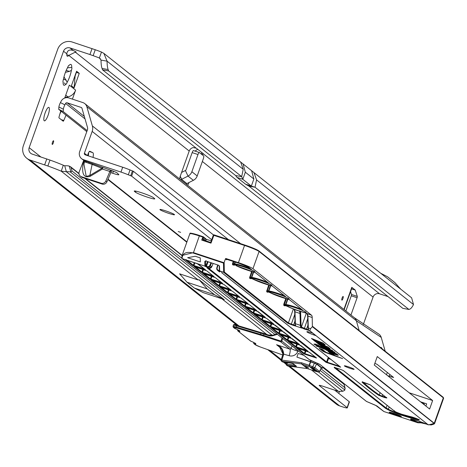 <?xml version="1.0" encoding="UTF-8"?>
<svg xmlns="http://www.w3.org/2000/svg" width="467" height="467" viewBox="0 0 467 467"><rect width="100%" height="100%" fill="white"/><g stroke="black" fill="none" stroke-linecap="round" stroke-linejoin="round"><path stroke-width="0.7" d="M67.481 67.797L71.737 67.458A10.98 2.732 108.3 0 0 71.101 64.539A10.98 2.732 108.3 0 0 70.097 64.545A10.98 2.732 108.3 0 0 69.122 65.38L68.737 65.473M341.867 300.123A1.938 0.485 108.3 0 0 342.918 298.623A1.938 0.485 108.3 0 0 343.163 296.487A1.938 0.485 108.3 0 0 342.988 296.487A1.938 0.485 108.3 0 0 342.06 298.15A1.938 0.485 108.3 0 0 341.809 300.042A1.938 0.485 108.3 0 0 341.867 300.123M52.246 144.402A1.938 0.485 108.3 0 0 53.296 142.902A1.938 0.485 108.3 0 0 53.542 140.765A1.938 0.485 108.3 0 0 53.366 140.765A1.938 0.485 108.3 0 0 52.438 142.435A1.938 0.485 108.3 0 0 52.187 144.321A1.938 0.485 108.3 0 0 52.246 144.402M44.231 120.778A7.104 1.769 108.3 0 0 44.371 120.854A7.104 1.769 108.3 0 0 48.177 114.97A7.104 1.769 108.3 0 0 48.977 107.445A7.104 1.769 108.3 0 0 48.831 107.363A7.104 1.769 108.3 0 0 45.025 113.248A7.104 1.769 108.3 0 0 44.231 120.778M71.609 67.406L71.737 67.458A2.58 0.642 108.3 0 0 71.737 67.458A2.58 0.642 108.3 0 1 71.398 70.383L69.349 71.393L65.923 72.216M69.122 65.38A2.58 0.642 108.3 0 0 69.11 65.368A2.58 0.642 108.3 0 0 69.058 65.339A2.58 0.642 108.3 0 0 67.692 67.435A10.98 2.732 108.3 0 0 63.465 79.302A2.58 0.642 108.3 0 0 63.127 82.227A10.98 2.732 108.3 0 0 63.436 84.69A10.98 2.732 108.3 0 0 65.736 84.299A2.58 0.642 108.3 0 0 65.806 84.34A2.58 0.642 108.3 0 0 67.172 82.245A10.98 2.732 108.3 0 0 71.398 70.383M179.643 178.954A3.876 0.963 108.3 0 1 180.35 175.925L189.211 151.045A5.166 4.985 128.5 0 1 193.309 147.59L196.228 148.191L75.298 52.141A7.746 0.683 -160.4 0 0 76.103 52.117A7.746 0.683 -160.4 0 0 75.928 51.878A7.746 0.683 -160.4 0 0 73.237 50.512L69.997 47.938A5.166 4.985 -51.5 0 0 63.524 51.212L29.17 147.683L40.857 156.965M261.257 332.656A4.005 0.35 19.6 0 1 264.17 333.572M408.911 309.446L409.763 309.131A25.831 6.048 100.1 0 0 413.505 304.548L256.558 179.888L255.029 187.226L408.911 309.446L402.852 308.366L248.969 186.146L255.029 187.226L251.351 186.082L242.811 179.299L236.991 177.378L235.631 175.545L102.565 69.857L102.063 68.468A25.831 6.048 100.1 0 1 101.03 60.091L99.366 57.978L101.485 52.041L103.878 53.384L107.083 61.171A25.831 6.048 100.1 0 0 108.122 69.548L108.618 70.937L102.565 69.857M254.036 172.644L411.625 297.818L413.505 304.548M351.587 288.839L355.212 290.036A1.29 0.321 -71.7 0 1 355.259 290.124L357.308 296.399A1.29 0.321 -71.7 0 1 357.097 297.736L351.277 295.815L345.872 310.987M351.277 295.815A1.29 0.321 108.3 0 0 351.493 294.473L357.308 296.399M350.577 291.677L351.493 294.473M61.084 111.21L59.869 114.071M72.408 99.127L75.613 90.131A10.204 9.842 128.5 0 1 67.902 96.885L66.606 97.148L66.425 97.667M274.999 334.541L70.196 171.874A25.831 5.551 164.9 0 0 66.332 171.716L61.218 171.179A25.831 2.277 -160.4 0 0 47.862 166.001L30.081 160.041A11.494 11.085 128.5 0 1 26.771 158.255A11.494 11.085 128.5 0 1 23.35 145.757L57.704 49.286A11.494 11.085 -51.5 0 1 72.111 41.995L95.256 49.736A25.831 2.277 19.6 0 1 101.485 52.041M357.097 297.736L350.945 315.015M355.212 290.036L351.785 287.322A10.204 0.899 19.6 0 1 352.013 287.637L344.179 309.639M76.588 71.229L71.41 85.776L74.078 87.895L79.256 73.348L76.588 71.229M66.045 115.151L63.769 120.486A1.29 0.321 -71.7 0 1 63.203 121.227L59.011 117.9A1.29 0.321 -71.7 0 1 59.081 116.768L60.774 110.959M64.715 98.047L69.314 85.128L75.613 90.131M187.606 185.276A3.876 0.963 108.3 0 0 188.89 182.708L188.942 182.556M73.237 50.512C69.443 49.286 67.295 50.383 66.793 53.816A7.746 1.926 108.3 0 0 67.388 56.262A7.746 1.926 108.3 0 0 68.783 55.392L66.781 54.732M338.779 393.401L339.416 391.609M363.344 324.419L373.075 297.076A5.166 4.985 128.5 0 1 379.554 293.801L388.059 296.615M288.396 366.052L336.328 404.118A11.494 11.085 -51.5 0 0 339.637 405.905L341.587 406.553A7.746 0.683 -160.4 0 0 347.285 407.878L349.398 401.941A7.746 0.683 -160.4 0 0 349.223 401.696L334.67 390.138M70.196 171.874L70.856 171.92L72.052 171.05L71.101 167.519L70.499 166.731L68.591 165.908A25.831 5.551 164.9 0 0 64.72 165.75L63.331 165.242A25.831 2.277 -160.4 0 0 49.975 160.064L32.194 154.098A5.166 4.985 128.5 0 1 29.17 147.683M197.208 175.948A7.618 7.349 -51.5 0 1 193.356 180.326L187.016 183.531A3.876 0.922 154.8 0 0 186.917 183.584L181.575 179.346A3.876 0.922 154.8 0 0 181.681 179.293L188.02 176.082A7.618 7.349 128.5 0 0 191.873 171.71L197.985 154.536A2.58 0.642 -71.7 0 1 199.333 152.511A2.58 0.642 -71.7 0 1 199.38 152.54L203.653 155.925A2.58 0.642 -71.7 0 1 203.32 158.774L197.208 175.948L191.873 171.71M326.124 369.759L326.906 370.016M324.816 368.72L325.598 368.977M272.296 335.312L66.332 171.716L64.72 165.75M320.922 368.714L344.897 387.756L344.891 390.05L320.14 370.395M347.285 407.878A7.746 0.683 -160.4 0 0 347.109 407.633L319.305 385.549A5.166 0.455 19.6 0 1 319.189 385.386A5.166 0.455 19.6 0 1 322.983 386.273L337.238 390.984A7.746 0.683 -160.4 0 0 338.452 391.375L342.766 391.282A7.746 1.664 164.9 0 0 344.891 390.05M322.82 367.138L343.946 384.224L322.732 367.377M199.088 279.733L224.242 299.709L214.581 294.753L207.237 288.921L199.088 279.733L198.218 279.996L61.218 171.179L63.331 165.242M44.657 164.863L46.77 158.92M224.242 299.709L221.86 298.769L266.75 334.43M221.86 298.769L203.227 292.611L194.395 288.081L187.045 282.243L179.591 273.837L198.218 279.996M237.259 325.435A11.494 11.085 128.5 0 1 237.055 325.271L26.771 158.255M186.572 184.576L186.917 183.584M180.192 176.403L181.575 179.346L180.606 179.836M181.587 172.451L185.399 170.525L188.02 176.082L193.356 180.326M199.269 152.499L193.566 150.613A2.58 0.642 -71.7 0 0 193.513 150.584A2.58 0.642 -71.7 0 0 192.165 152.61L186.053 169.784A1.29 1.243 128.5 0 1 185.399 170.525M187.045 282.243L207.237 288.921M194.395 288.081L214.581 294.753M379.554 293.801L203.688 154.122A3.876 0.339 -160.4 0 0 203.711 154.098L201.849 154.367A5.166 4.985 -51.5 0 0 201.721 154.39M201.586 152.359L201.849 154.367M196.228 148.191A3.876 0.339 -160.4 0 1 196.689 148.465L203.624 153.976A3.876 0.339 -160.4 0 1 203.711 154.098L203.711 154.069M197.739 149.3A11.494 11.085 -51.5 0 0 195.113 151.115M189.211 151.045L68.783 55.392L75.298 52.141L75.491 51.592M101.03 60.091L107.083 61.171L243.219 169.293L240.663 162.026L103.878 53.384M235.631 175.545L241.684 176.625L108.618 70.937M92.052 48.591L89.938 54.528L93.137 55.672A25.831 2.277 19.6 0 1 99.366 57.978L100.428 58.819M69.997 47.938L89.938 54.528M63.997 76.857L67.172 82.245M65.736 84.299L64.271 82.945M380.751 273.294L387.587 276.797L394.93 282.628L400.698 289.137M66.606 97.148L64.907 97.504M76.226 72.262L79.256 73.348M76.407 72.408L75.111 76.045L74.078 87.895M253.873 179.001L245.333 172.218L243.068 163.935L251.608 170.718L253.873 179.001L251.351 186.082L245.531 184.161L236.991 177.378M243.219 169.293L241.684 176.625L242.811 179.299L245.333 172.218M245.531 184.161L248.969 186.146M316.585 370.956L313.217 369.712L316.62 371.002M315.838 370.745L316.141 370.734M314.203 369.304L311.378 368.253L314.25 369.175M312.324 368.971L315.546 370.127L312.289 368.983M287.841 365.965L307.385 368.603L301.513 363.939L281.91 361.295L281.864 360.115L301.559 362.771L301.513 363.939L312.306 367.628L314.478 363.116L310.765 361.762L309.475 365.398L314.811 367.622A1.033 0.998 128.5 0 1 313.555 368.177L318.325 371.966A1.033 0.998 -51.5 0 0 319.58 371.411L321.214 367.879M313.62 368.86L310.432 367.5L313.637 368.807M312.633 368.866L313.515 369.286L312.633 368.866M315.062 370.191L312.843 369.415L315.085 370.127M306.696 367.167L304.192 365.9L307.414 367.033L306.603 366.887L308.705 368.054L306.696 367.167M282.646 355.2A7.746 7.472 -51.5 0 0 282.926 353.951L279.336 346.356L276.569 344.728C280.807 346.216 283.189 349.269 283.714 353.893A8.78 8.47 128.5 0 1 283.381 355.358L281.864 360.115L281.093 359.969A1.033 1.033 0 0 0 281.438 361.096A1.033 0.998 128.5 0 1 281.116 360.004L282.605 355.212L283.381 355.358M237.954 329.813A0.648 0.607 123.5 0 1 237.814 329.743L236.874 329.346L237.814 329.743A0.648 0.607 123.5 0 1 237.767 329.708M238.217 330L239.956 331.401L238.077 331.062L250.89 341.231L253.966 342.527L255.788 343.957L254.089 343.776L255.426 344.839A5.814 0.514 -160.4 0 0 260.551 347.069L282.681 354.973L260.545 347.074L255.239 344.739A0.648 0.625 -51.5 0 0 255.426 344.839M301.559 362.771L309.136 365.276L310.427 361.645L296.895 357.092L298.191 353.455L303.819 355.317M314.478 363.116L316.556 364.038L321.261 367.774M310.427 361.645L310.765 361.762M235.456 324.005L234.802 324.991M236.798 325.295L234.627 324.507L234.224 325.143M255.21 343.543A0.648 0.333 106.5 0 0 255.356 344.027M255.665 343.899A0.648 0.636 -42.3 0 0 255.706 343.946L255.706 343.946A0.648 0.636 -42.3 0 0 255.969 344.121M253.779 342.428A0.648 0.607 -56.5 0 0 253.826 342.463L253.826 342.463A0.648 0.607 -56.5 0 0 253.966 342.527L254.229 342.72M239.197 330.829A0.648 0.333 106.5 0 0 239.343 331.307M239.653 331.185A0.648 0.636 -42.3 0 0 239.694 331.231L239.694 331.231A0.648 0.636 -42.3 0 0 239.956 331.401M296.055 349.153L295.944 349.491L294.689 347.868M287.357 362.602L286.925 365.282L287.777 365.959A1.033 0.998 -51.5 0 1 287.304 365.754L286.452 365.077A1.033 0.998 -51.5 0 0 286.925 365.282L296.463 366.286L293.159 363.659L290.702 363.046L292.762 363.513L295.99 366.087A1.033 0.998 -51.5 0 0 296.463 366.286M294.84 365.171L294.864 366.35M282.827 361.983L290.702 363.046M314.992 371.113A1.033 0.584 -73.9 0 1 314.933 371.102A1.033 0.584 -73.9 0 1 314.875 371.078L307.426 368.621M317.805 371.925A1.033 0.584 -73.9 0 1 317.735 371.913A1.033 0.584 -73.9 0 1 317.683 371.89L318.325 371.966M319.539 371.487L314.811 367.622L316.556 364.038M312.82 369.093L314.682 369.934M314.863 369.817L313.194 369.216M314.694 369.876L315.062 369.969L314.694 369.876M282.926 353.951L289.114 355.679A5.943 1.477 108.3 0 0 289.867 349.129L280.504 341.686L263.4 336.03A12.27 1.08 -160.4 0 0 260.568 335.137L236.337 327.84A5.814 0.514 -160.4 0 0 233.535 327.455L236.88 329.352L234.691 328.418A0.648 0.625 128.5 0 1 234.551 328.26M287.304 365.754A1.033 1.033 0 0 0 287.812 365.97L307.409 368.615L314.904 371.096A1.033 1.033 0 0 0 314.933 371.102L317.735 371.913L319.638 371.481L321.319 367.856M296.895 357.092L317.478 364.301L322.364 368.177L321.232 368.043M178.231 231.539L180.636 232.356L178.231 231.539M84.188 160.625L92.758 163.765A1.29 0.426 -68.6 0 0 92.122 164.419L84.486 161.804L84.235 160.771M84.486 161.804L83.943 164.238L86.22 176.392L89.822 175.487L92.122 164.419L101.934 168.254L102.407 169.025L90.294 176.257L89.822 175.487L101.934 168.254A1.29 0.426 -68.6 0 1 102.571 167.6A1.29 0.321 -71.7 0 1 102.407 169.025L109.873 171.494L110.183 170.794L113.113 171.091L92.758 163.765M147.175 197.074A10.332 0.911 19.6 0 1 135.535 192.235L134.467 191.388A10.332 0.911 19.6 0 1 134.239 191.067A10.332 0.911 19.6 0 1 143.048 193.245A10.332 0.911 19.6 0 1 153.474 197.669L154.536 198.522A10.332 0.911 19.6 0 1 154.77 198.843A10.332 0.911 19.6 0 1 147.175 197.074M174.343 214.47A7.746 0.683 19.6 0 1 174.518 214.715A7.746 0.683 19.6 0 1 167.91 213.08A7.746 0.683 19.6 0 1 160.093 209.759A7.746 0.683 19.6 0 1 159.918 209.514A7.746 0.683 19.6 0 1 166.526 211.148A7.746 0.683 19.6 0 1 174.343 214.47M93.009 157.414A7.746 1.926 108.3 0 0 92.904 152.727A7.746 1.926 108.3 0 0 92.805 152.662L89.845 151.273A3.228 0.806 108.3 0 0 89.822 151.267A3.228 0.806 108.3 0 0 88.076 153.987L87.527 155.604M211.685 239.723L131.612 176.129L128.314 174.798A10.332 0.911 -160.4 0 0 120.971 172.084L83.441 159.667A6.456 6.229 128.5 0 1 79.664 151.647L87.422 129.849A3.876 3.736 -51.5 0 0 87.504 127.485L81.97 108.262A1.29 1.243 -51.5 0 0 81.182 107.445L67.143 102.804A1.29 1.243 -51.5 0 0 65.596 103.458L64.89 104.83A5.166 1.337 116.5 0 0 63.366 109.225L63.168 111.549L87.16 130.602M110.825 172.615L112.728 173.257A7.746 0.683 19.6 0 0 118.863 174.728A7.746 0.683 19.6 0 0 118.776 174.559L116.785 172.632L113.113 171.091M213.477 234.93L133.34 171.278L130.042 169.953A10.332 0.911 -160.4 0 0 122.698 167.233L85.169 154.822A1.29 1.243 128.5 0 1 84.416 153.217L92.174 131.42A9.042 8.721 -51.5 0 0 92.361 125.909L86.827 106.686A6.456 6.229 -51.5 0 0 82.91 102.6L68.871 97.953A6.456 6.229 -51.5 0 0 61.136 101.228L60.424 102.6A5.166 1.337 116.5 0 0 58.906 106.996L58.702 109.319L86.792 131.624M111.543 170.624L110.942 172.346L109.873 171.494L105.846 180.98A3.876 3.736 -51.5 0 1 101.076 183.216L81.445 176.724A3.876 3.736 -51.5 0 1 79.262 171.693L83.826 160.099M110.942 172.346L106.914 181.826A3.876 3.736 128.5 0 1 102.145 184.068L82.513 177.571A3.876 3.736 128.5 0 1 81.398 176.97L80.33 176.123M88.257 155.844A7.746 1.926 108.3 0 0 88.607 152.686M84.772 103.604L354.295 317.677L378.346 333.771A6.456 6.229 128.5 0 1 381.235 337.413L385.217 351.237M63.168 111.549L58.702 109.319M131.612 176.129L133.34 171.278M86.185 162.452A1.29 0.957 104 0 0 85.636 161.413L83.441 159.667M84.276 160.817A1.29 0.333 -40.9 0 1 83.552 161.722A7.746 7.472 128.5 0 1 83.511 161.675M90.294 176.257C83.739 178.417 81.404 173.893 83.301 162.691L84.235 162.831M380.728 347.67L381.259 347.425L382.397 348.995M411.193 418.881L410.96 419.127L418.333 421.012L428.21 424.789L309.79 330.735L308.383 330.268A0.514 0.461 -80.5 0 1 308.127 329.609L306.515 329.159L307.934 325.184M396.582 415.455A6.456 0.566 -160.4 0 0 401.334 416.558A6.456 0.566 -160.4 0 0 393.914 413.336A6.456 0.566 -160.4 0 0 389.169 412.227A6.456 0.566 -160.4 0 0 396.582 415.455M399.046 415.671A6.456 0.566 -160.4 0 0 400.762 416.085M294.566 307.479A10.076 0.887 19.6 0 1 306.124 312.423A10.076 0.887 19.6 0 1 298.728 310.783A10.076 0.887 19.6 0 1 287.223 305.692A10.076 0.887 19.6 0 1 294.566 307.479M277.486 293.912A10.076 0.887 19.6 0 1 289.05 298.857A10.076 0.887 19.6 0 1 281.648 297.222A10.076 0.887 19.6 0 1 270.142 292.126A10.076 0.887 19.6 0 1 277.486 293.912M260.405 280.346A10.076 0.887 19.6 0 1 271.969 285.296A10.076 0.887 19.6 0 1 264.573 283.656A10.076 0.887 19.6 0 1 253.061 278.56A10.076 0.887 19.6 0 1 260.405 280.346M243.33 266.785A10.076 0.887 19.6 0 1 254.889 271.73A10.076 0.887 19.6 0 1 247.492 270.089A10.076 0.887 19.6 0 1 235.981 264.999A10.076 0.887 19.6 0 1 243.33 266.785M350.308 368.416A5.166 0.455 -160.4 0 0 354.109 369.304A5.166 0.455 -160.4 0 0 348.172 366.723A5.166 0.455 -160.4 0 0 344.372 365.836A5.166 0.455 -160.4 0 0 350.308 368.416M182.077 258.053A0.514 0.409 -1.1 0 1 181.803 257.521L182.112 255.437L193.402 252.612L223.985 262.723L224.148 262.466L224.329 272.033A0.514 0.409 178.9 0 1 223.652 272.255L223.477 263.049L193.309 253.073C186.444 251.357 182.702 253.015 182.077 258.053L182.089 258.595L181.809 257.854M225.415 258.905A0.514 0.496 128.5 0 1 226.063 258.572L227.184 259.465L227.359 259.203L226.536 259.792L225.415 258.905L224.148 262.466M305.044 312.715A0.514 0.414 -77.3 0 1 304.992 312.709L299.907 311.267A11.109 0.981 -160.4 0 0 304.933 312.692L311.53 315.225L252.956 268.706A12.913 1.138 -160.4 0 0 238.415 262.658L226.063 258.572M205.795 238.824L206.344 239.425L205.69 240.791M205.929 238.894L206.344 239.425L211.317 240.75M421.934 402.916A4.518 0.397 19.6 0 1 424.38 404.177A4.518 0.397 19.6 0 1 423.411 404.089M208.632 268.268L326.614 361.972L328.079 357.85L328.663 358.096L328.488 358.58L330.782 359.333M387.079 405.315L386.127 407.977L385.497 408.316L334.144 367.529L340.496 369.379L343.408 370.588L394.522 411.188L396.308 412.186A3.876 0.339 -160.4 0 0 401.416 414.147A37.068 3.263 -160.4 0 0 410.896 416.704A5.038 0.444 19.6 0 1 413.511 417.469A5.038 0.444 19.6 0 1 418.601 419.477A5.038 0.444 19.6 0 1 418.21 419.886A0.514 0.409 -76.9 0 1 418.006 419.238A4.518 0.397 -160.4 0 0 418.181 419.273M205.568 265.828L205.859 266.062A0.514 0.496 128.5 0 1 205.211 266.388L204.89 266.137L204.797 261.403A0.514 0.409 -1.1 0 0 205.474 261.181L205.568 265.828L204.89 266.137L182.089 258.595L309.347 359.666A7.233 0.636 -160.4 0 0 312.347 361.149L316.836 363.017A8.266 0.73 19.6 0 1 320.269 364.709L366.583 401.497L376.916 405.957L383.962 411.555L417.854 422.763A10.589 0.934 19.6 0 1 410.534 419.203A10.589 0.934 19.6 0 1 418.321 421.006A10.589 0.934 19.6 0 1 428.146 424.801L430.282 424.55L431.245 424.952L429.004 424.678M316.083 344.903L313.853 344.109L318.074 346.485L321.419 347.682L320.164 346.683L328.955 349.824A3.818 0.339 -160.4 0 0 332.702 350.799A3.818 0.339 -160.4 0 0 332.615 350.676L328.47 348.849L329.089 349.549L319.428 346.1L318.202 345.125L314.857 343.928L316.083 344.903L316.252 344.43M323.73 346.1L318.313 343.91L320.14 345.364A5.388 0.473 -160.4 0 0 325.575 347.67A5.388 0.473 -160.4 0 0 330.169 348.808A5.388 0.473 -160.4 0 0 330.046 348.639L327.892 346.928L316.41 342.404L317.513 343.28A3.812 0.339 -160.4 0 0 320.876 344.739L325.283 346.316L326.935 347.658L323.292 346.403L324.653 346.835L323.73 346.1M318.757 342.153L313.339 339.964L315.167 341.412A5.388 0.473 -160.4 0 0 320.601 343.724A5.388 0.473 -160.4 0 0 325.195 344.862A5.388 0.473 -160.4 0 0 325.079 344.693L322.925 342.982L311.442 338.452L312.546 339.334A3.812 0.339 -160.4 0 0 315.902 340.793L320.309 342.369L321.967 343.712L318.325 342.457L319.685 342.889L318.757 342.153M316.328 346.076L331.442 351.756A3.818 0.339 -160.4 0 0 335.102 352.702A3.818 0.339 -160.4 0 0 335.014 352.585L334.051 351.82L330.712 350.629L331.5 351.458L316.328 346.076M328.003 351.61L334.553 354.266A3.818 0.339 -160.4 0 0 338.301 355.247A3.818 0.339 -160.4 0 0 338.213 355.124L336.526 353.788L326.024 350.04L333.917 353.175L335.061 354.079L328.003 351.61M328.558 353.618L342.655 358.65L334.757 355.515L332.568 353.77L329.223 352.579L331.412 354.319L328.692 353.344A3.432 0.304 19.6 0 1 325.668 352.03L322.539 349.544L319.194 348.347L322.51 350.986A6.859 0.607 -160.4 0 0 328.558 353.618L328.657 353.332M312.569 333.064A7.746 0.683 -160.4 0 0 306.872 331.739A7.746 0.683 -160.4 0 0 315.774 335.61L312.569 333.064M311.53 315.225A11.622 2.89 -71.7 0 1 312.207 317.496L307.928 316.083L308.325 327.974L310.508 328.698L309.79 330.735M428.852 424.701L431.245 424.952L434.024 424.054L434.03 423.341L312.376 326.719L312.207 317.496M374.248 365.036L429.617 409.022L432.64 400.534L377.266 356.554L374.248 365.036M425.63 405.852L425.933 405.951M374.843 363.361L377.085 364.336L393.628 377.482L387.674 375.707M328.196 357.915L328.371 357.418M200.325 261.917L200.25 257.901L195.259 256.255L187.617 257.714L200.325 261.917M432.64 400.534L409.162 392.77M411.345 419.132A10.076 0.887 -160.4 0 0 418.158 422.279L422.495 422.507M425.892 406.062L426.68 403.85L420.563 401.824M312.376 326.719L310.508 328.698M312.499 326.31L434.602 423.54L443.615 398.234A12.913 1.138 -160.4 0 0 443.323 397.831L259.086 251.497L252.956 268.706M426.032 423.873L421.018 422.845L421.082 422.285M331.488 354.12L334.244 355.101M320.613 348.855L322.685 350.501A6.859 0.607 -160.4 0 0 325.493 351.89M330.642 353.087L331.588 353.834L331.412 354.319M334.606 353.099L335.242 353.607L335.061 354.079M335.125 353.922A3.818 0.339 -160.4 0 0 337.664 354.687M331.932 351.382A3.818 0.339 -160.4 0 0 334.465 352.147M318.132 341.897L318.015 342.218A5.388 0.473 -160.4 0 1 315.342 340.928L315.167 341.412M320.998 342.293L322.067 343.245M312.931 338.989A3.812 0.339 -160.4 0 0 315.219 339.994M321.991 343.642A5.388 0.473 -160.4 0 0 324.67 344.366M314.939 340.606L315.342 340.928M323.1 345.849L322.989 346.164A5.388 0.473 -160.4 0 1 320.309 344.879L320.14 345.364M325.966 346.24L327.034 347.191M317.904 342.936A3.812 0.339 -160.4 0 0 320.193 343.94M326.958 347.588A5.388 0.473 -160.4 0 0 329.638 348.318M319.907 344.558L320.309 344.879M329.527 349.479A3.818 0.339 -160.4 0 0 332.066 350.244M320.263 346.397L320.164 346.683L318.249 346L318.074 346.485M316.159 344.704L318.249 346M316.994 345.002L316.819 345.487M389.91 412.221A6.456 0.566 -160.4 0 0 391.62 413.038M398.952 415.221L398.976 415.863L391.544 413.26L397.481 415.221L396.658 414.573L397.849 414.965L398.976 415.863M391.544 413.26L391.714 412.775L396.711 414.427M206.046 260.691L205.48 261.071L205.877 261.03M219.262 266.067L219.344 270.387A0.514 0.409 -1.1 0 0 219.618 270.918L223.652 272.255L219.939 271.263A0.514 0.496 128.5 0 1 219.677 271.053M219.257 265.688L219.251 265.735A0.514 0.409 -1.1 0 0 219.21 265.904L219.21 265.904A0.514 0.409 -1.1 0 0 219.525 266.272L219.648 271.029A0.514 0.496 128.5 0 1 219.327 270.662M308.074 327.787A12.399 3.082 -71.7 0 0 308.413 329.369A0.514 0.485 -25.3 0 0 308.699 329.988L308.383 330.268L304.192 328.984L300.742 327.355A0.514 0.485 -25.3 0 0 301.408 327.052L306.515 329.159L306.451 329.731M295.126 323.508A12.399 3.082 -71.7 0 0 295.465 325.085A0.514 0.485 -25.3 0 0 295.757 325.709L295.436 325.989L293.504 325.452L287.76 323.252L223.681 272.36A0.514 0.496 128.5 0 0 224.329 272.033L288.408 322.925L293.375 308.967M434.292 423.044A0.514 0.496 128.5 0 1 434.03 423.341L430.282 424.55A0.514 0.461 93.1 0 1 430.043 424.614L430.043 424.614A0.514 0.461 93.1 0 1 429.844 424.55M294.77 314.425L291.315 324.133L295.185 325.33A0.514 0.461 99.5 0 0 295.436 325.989L301.816 328.097A0.514 0.292 -66.9 0 0 302.277 327.676M294.724 311.606L295.109 323.152A0.514 0.414 -1.9 0 0 295.068 323.327L295.488 325.266M307.671 315.89L308.057 327.431A0.514 0.414 -1.9 0 0 308.016 327.606L308.436 329.544M182.089 258.595L181.815 257.977L182.089 258.595M394.23 410.557L394.522 411.188L394.23 410.557M396.308 412.186A0.514 0.455 119.2 0 1 396.226 412.151L394.522 411.188M418.158 422.279L417.854 422.763L418.158 422.279M248.456 267.13A0.514 0.496 -51.5 0 0 248.532 267.212L239.384 263.429L227.184 259.465A0.514 0.496 -51.5 0 0 226.536 259.792M223.985 262.723L223.477 263.049M238.415 262.658L244.539 245.449L213.308 235.17L210.88 241.988L210.973 243.155L201.715 240.091L202.789 237.061L203.478 237.487L203.087 238.579L203.845 240.178L210.243 242.297L203.845 240.178L201.715 240.091L203.087 238.579L205.62 240.587M259.045 251.059L443.025 397.189A0.514 0.496 128.5 0 1 443.171 397.265L258.934 250.937A0.514 0.496 128.5 0 1 259.086 251.497A12.913 1.138 -160.4 0 0 244.539 245.449L244.807 245.047L258.934 250.937A0.514 0.496 128.5 0 0 258.782 250.855A12.399 1.092 19.6 0 0 244.819 245.052L214.049 234.872L210.973 243.155L210.249 242.297L210.88 241.988M190.577 233.593A12.399 1.092 19.6 0 1 199.602 235.514L203.256 236.763L206.017 238.958M193.309 253.073L199.345 235.923L202.789 237.061L203.057 236.658L203.478 237.487L206.251 239.688M256.558 179.888L254.007 172.627L251.608 170.718M351.785 287.322L343.916 309.428M66.793 53.816L63.524 51.212M373.075 297.076L202.357 161.483M70.856 171.92L69.279 166.077M72.052 171.05L181.774 258.193M344.897 387.756L343.946 384.224M182.048 255.636L84.655 178.283M78.987 173.777L71.101 167.519M318.605 372.094L342.766 391.282M47.862 166.001L49.975 160.064M311.501 369.969L338.452 391.375M347.109 407.633L349.223 401.696M30.081 160.041L238.958 325.943M269.657 350.326L281.233 359.52M284.66 362.24L286.253 363.507M289.674 366.221L339.637 405.905M180.244 176.246L181.681 179.293M192.165 152.61L197.985 154.536M108.122 69.548L102.063 68.468M95.256 49.736L93.137 55.672M66.221 70.359L69.349 71.393M63.483 79.203L66.244 80.114M67.902 96.885L65.742 95.169M61.195 119.634L63.769 120.486M355.259 290.124L351.569 288.898M238.077 331.062A0.648 0.625 -51.5 0 1 237.697 330.257L237.937 329.807M239.396 330.438L239.694 331.231M255.408 343.157L255.788 343.957L253.826 342.463L250.703 341.132A0.648 0.625 -51.5 0 0 250.89 341.231M264.234 333.596A12.27 1.08 19.6 0 0 261.427 332.708A0.648 0.315 106.8 0 0 261.397 332.697L268.671 335.067A7.746 7.472 -51.5 0 0 273.183 335.113L276.808 333.864M281.461 348.615L276.569 344.728L289.867 349.129A1.033 0.998 -51.5 0 0 291.163 348.47L292.056 345.971M298.039 350.729L297.853 351.254A6.976 6.725 128.5 0 1 289.114 355.679M312.306 367.628L313.555 368.177M314.892 371.09L317.683 371.89M253.744 342.877L253.879 342.498M237.732 330.163L237.866 329.784M281.91 361.295L282.763 361.972A1.033 0.998 128.5 0 1 282.29 361.773L281.438 361.096A1.033 0.998 128.5 0 0 281.91 361.295M286.148 363.945L286.604 362.503M281.128 359.958L282.628 355.247L282.926 352.392L281.969 349.427L279.354 346.374M282.687 338.534L281.799 341.033L291.163 348.47A5.943 0.525 19.6 0 0 297.853 351.254M234.399 325.032A5.814 0.514 19.6 0 1 237.143 325.4M233.161 326.649A6.456 0.566 19.6 0 1 233.015 326.451A6.456 0.566 19.6 0 1 236.273 327.081L236.705 325.873A6.456 0.566 -160.4 0 0 233.447 325.236C233.027 324.425 234.271 324.483 237.172 325.406A0.648 0.315 106.8 0 1 237.201 325.417L261.368 332.691M277.176 334.156A0.905 0.87 128.5 0 1 276.657 334.565L273.253 335.604A8.394 8.097 128.5 0 1 268.321 335.563L263.913 334.109L264.252 333.601L268.653 335.055L273.224 335.102L276.587 334.074M263.4 336.03L263.913 334.109A12.913 1.138 -160.4 0 0 260.93 333.164L236.705 325.873A0.648 0.315 106.8 0 1 237.172 325.406L261.397 332.697A0.648 0.315 106.8 0 0 260.93 333.164L260.498 334.378A12.913 1.138 19.6 0 1 263.481 335.318L280.585 340.974A0.385 0.374 -51.5 0 0 281.07 340.729L282.039 338.015M286.575 362.497L286.108 363.956A1.033 1.033 0 0 0 286.452 365.077A1.033 0.998 -51.5 0 1 286.131 363.991L294.823 365.159M281.07 340.729L281.799 341.033A1.033 0.998 128.5 0 1 280.504 341.686L280.585 340.974M235.076 323.701L234.627 324.507L235.094 323.719M254.089 343.776A0.648 0.625 -51.5 0 1 253.709 342.976L254.603 343.064M250.563 340.974A0.648 0.625 -51.5 0 0 250.703 341.132L237.89 330.957L237.65 330.187L238.59 330.344M236.337 327.84A0.648 0.315 -73.2 0 1 236.273 327.081L260.498 334.378A0.648 0.315 -73.2 0 0 260.568 335.137M268.653 335.055L268.321 335.563M273.201 335.09L273.253 335.604M276.791 333.724L276.657 334.565M255.105 344.582A0.648 0.625 -51.5 0 0 255.239 344.739L253.902 343.677L253.815 342.457M254.748 343.181A0.648 0.333 106.5 0 0 254.859 343.875M233.535 327.455A0.648 0.625 128.5 0 1 233.354 327.355L234.691 328.418A0.648 0.625 128.5 0 0 234.878 328.517M238.742 330.467A0.648 0.333 106.5 0 0 238.847 331.161M296.936 349.853A5.943 0.525 19.6 0 1 295.944 349.491M292.762 363.513L292.681 363.454A1.033 0.998 -51.5 0 0 293.159 363.659M309.136 365.276L309.002 366.42L309.475 365.398L309.136 365.276M310.397 361.557L310.783 360.466M322.364 368.177L322.855 366.799M317.478 364.301L317.793 363.431M315.418 363.39L315.715 362.555M310.73 361.674L311.11 360.617M88.952 162.393A1.29 0.321 -71.7 0 1 88.963 163.181M135.535 192.235L135.926 191.149M89.337 151.518L92.805 152.662M186.94 241.871L108.029 179.2M83.301 162.691L83.552 161.722L84.439 161.862M240.616 243.657L92.361 125.909M354.295 317.677A6.456 6.229 128.5 0 1 356.356 320.759L359.176 330.554M381.235 337.413L356.356 320.759L86.827 106.686M228.404 239.618L92.174 131.42M87.335 155.54L84.416 153.217M81.182 107.445L81.836 107.965M84.329 116.446L67.143 102.804M65.596 103.458L85.029 118.892M63.366 109.225L58.906 106.996M64.89 104.83L60.424 102.6M112.728 173.257L113.458 171.208M120.971 172.084L122.698 167.233M128.314 174.798L130.042 169.953M130.696 175.79L132.424 170.94M134.467 191.388L134.624 190.962M105.846 180.98L106.914 181.826M81.445 176.724L82.513 177.571M101.076 183.216L102.145 184.068M203.256 236.763L199.625 235.526C185.44 231.346 191.709 233.961 189.847 233.71A12.913 1.138 -160.4 0 1 199.345 235.923L199.613 235.52M423.563 403.628L423.4 404.083M328.488 358.58L327.198 362.211L339.55 366.297M384.896 396.477L384.709 396.991L386.028 397.382M382.677 394.714L382.164 396.15L384.709 396.991L384.645 397.563L378.655 395.304A651.43 57.377 19.6 0 1 362.03 382.099L370.308 384.855L386.851 397.995L384.645 397.563M380.109 392.677L379.292 394.971L382.164 396.15L382.099 396.722M363.145 382.222A650.916 57.336 -160.4 0 0 379.292 394.971A0.514 0.49 124.8 0 1 378.655 395.304M335.446 367.722L386.127 407.977L388.357 409.22A13.432 1.185 -160.4 0 0 406.086 416.021A46.624 4.104 -160.4 0 0 418.006 419.238L418.018 419.197M406.261 415.531L406.156 416.634A13.946 1.226 19.6 0 1 387.75 409.577L385.497 408.316M389.163 406.967L388.357 409.22A0.514 0.455 -60.8 0 1 387.75 409.577M246.115 303.544L245.169 306.2L244.585 305.961L245.519 303.352M237.575 296.767L236.629 299.423L247.084 302.879M229.752 294.175L236.629 299.423L236.565 299.989L248.228 303.748L240.966 297.981L228.877 293.883L228.141 293.743L235.403 299.505L236.565 299.989M235.403 299.505A0.514 0.496 -51.5 0 0 236.051 299.178L236.979 296.568M194.879 262.851L193.933 265.507L193.35 265.268L194.284 262.652M203.419 269.634L202.474 272.29L201.89 272.051L202.818 269.436M211.96 276.417L211.014 279.073L210.43 278.828L211.358 276.219M220.5 283.2L219.548 285.857L218.97 285.611L219.899 283.002M229.034 289.984L228.089 292.64L227.511 292.395L228.439 289.785M254.655 310.327L253.709 312.983L253.126 312.744L254.06 310.129M263.195 317.111L262.25 319.767L272.705 323.222M255.367 314.524L262.25 319.767L262.185 320.339L273.843 324.098A0.514 0.496 128.5 0 1 273.586 323.888M262.185 320.339L261.018 319.854A0.514 0.496 128.5 0 0 261.666 319.527L262.594 316.912M271.736 323.894L270.79 326.55L270.206 326.31L271.134 323.695M280.276 330.677L279.33 333.333L278.746 333.094L279.675 330.478M288.81 337.46L287.865 340.116L287.287 339.871L288.215 337.262M297.351 344.243L296.405 346.899L306.86 350.355M289.528 341.651L296.405 346.899L296.341 347.466L308.004 351.225A0.514 0.496 128.5 0 1 307.741 351.021M296.341 347.466L295.179 346.987A0.514 0.496 128.5 0 0 295.827 346.654L296.755 344.045M305.891 351.026L304.945 353.682L304.361 353.437L305.295 350.828M418.21 419.886A47.138 4.15 19.6 0 1 406.156 416.634M186.205 259.979L185.446 259.827A0.514 0.496 -51.5 0 0 185.79 259.815M186.082 259.483L185.609 259.815L198.271 264.071L205.533 269.833L193.869 266.079L193.933 265.507L204.388 268.963M185.446 259.827L192.702 265.595L193.869 266.079M203.285 273.545L202.526 273.393L209.782 279.161L210.944 279.64L211.014 279.073L221.463 282.529M203.163 273.049L202.69 273.382L215.351 277.637L222.607 283.399L210.944 279.64M220.36 287.112L219.601 286.96L226.863 292.721L228.024 293.206L228.089 292.64L238.544 296.096M220.237 286.615L219.764 286.948L232.432 291.198L239.688 296.965L228.024 293.206M245.981 307.455L245.222 307.304L252.478 313.071L253.645 313.555L253.709 312.983L264.164 316.445M245.858 306.965L245.385 307.292L258.047 311.547L265.309 317.315L253.645 313.555M263.061 321.022L262.302 320.87L269.558 326.637L270.72 327.122L270.79 326.55L281.239 330.006M263.038 321.016L275.127 325.114L282.383 330.875L270.72 327.122M280.136 334.588L279.377 334.436L286.639 340.204L287.8 340.682L287.865 340.116L298.32 343.572M280.013 334.092L279.546 334.425L292.208 338.68L299.464 344.442L287.8 340.682M297.094 347.658L296.621 347.991L297.205 348.154L296.457 348.003L303.719 353.764L304.881 354.249L304.945 353.682L315.4 357.138M297.193 348.148L309.282 352.241L316.544 358.008L304.881 354.249M218.007 265.145L217.208 267.813A2.066 1.991 -51.5 0 0 218.451 270.276L219.939 271.263M219.204 271.117L218.381 270.842A2.58 2.493 128.5 0 1 216.828 267.766L217.634 265.022M219.77 271.946L219.029 271.549A2.58 2.493 -51.5 0 0 219.77 271.946L218.381 270.842L218.451 270.276M221.755 272.705L221.603 272.623A0.514 0.496 128.5 0 1 221.586 272.605A0.514 0.496 128.5 0 0 221.755 272.705L340.694 367.167L325.966 362.299L207.027 267.83L208.586 268.245L206.379 266.873L206.443 266.307L207.26 266.575A2.066 1.991 -51.5 0 0 209.811 265.367L210.88 262.787M205.211 266.388L206.379 266.873M295.179 346.987L287.917 341.219L288.653 341.365L300.748 345.463L308.004 351.225M271.473 327.309L271.006 327.641L271.584 327.805L270.837 327.653L278.099 333.42L279.26 333.905L279.33 333.333L289.779 336.789M282.523 331.418L271.584 327.805L283.667 331.897L290.923 337.659L279.26 333.905M261.018 319.854L253.762 314.087L266.453 318.261A0.514 0.496 128.5 0 1 266.423 318.237M273.843 324.098L266.587 318.331L254.497 314.233M245.105 306.772L256.768 310.532L249.506 304.764L237.417 300.666L236.681 300.526L243.937 306.288L245.105 306.772L245.169 306.2L255.624 309.662M211.697 279.832L211.23 280.165L211.808 280.328L211.061 280.177L218.322 285.944L219.484 286.423L219.548 285.857L230.003 289.312M223.722 284.321A0.514 0.496 -51.5 0 0 223.74 284.339L211.808 280.328L223.891 284.421L231.147 290.182L219.484 286.423M194.622 266.266L194.149 266.599L194.733 266.762L193.986 266.61L201.242 272.378L202.404 272.862L202.474 272.29L212.923 275.746M194.721 266.756L206.811 270.854L214.067 276.616L202.404 272.862M434.071 423.376A0.514 0.496 126.2 0 0 434.333 423.079L443.323 397.831A0.514 0.496 128.5 0 0 443.171 397.265L443.615 398.234M308.699 329.988A12.913 3.211 108.3 0 1 308.325 327.974A0.514 0.414 -1.9 0 1 308.016 327.606L307.619 315.715A0.514 0.414 -1.9 0 1 307.66 315.54A12.142 3.018 108.3 0 0 307.444 314.017M293.755 309.125A0.514 0.496 -51.5 0 0 293.918 309.224L294.309 309.533A11.622 2.89 -71.7 0 1 294.986 311.804L295.383 323.695L300.369 325.341L299.972 313.45L294.986 311.804A0.514 0.414 -1.9 0 1 294.712 311.261A12.142 3.018 108.3 0 0 294.502 309.738M300.334 311.407A12.142 3.018 -71.7 0 1 300.649 313.223L301.046 325.114A12.399 3.082 108.3 0 0 301.408 327.052L306.346 313.182M307.718 318.71L304.192 328.984M228.923 259.967L239.373 263.423A8.266 0.73 19.6 0 1 248.683 267.293L251.555 269.576L250.16 269.19A11.109 0.981 -160.4 0 0 234.948 264.707L233.109 264.17L235.041 265.209L233.588 264.912L233.862 264.357M236.121 265.635L236.045 265.606A0.514 0.449 -61.5 0 0 236.121 265.635A11.109 0.981 -160.4 0 0 253.698 271.998L255.42 272.64L268.636 283.136L267.241 282.757A11.109 0.981 -160.4 0 0 252.028 278.274L250.184 277.737L252.122 278.77L250.662 278.478L250.937 277.923M253.079 279.143A0.514 0.449 -61.5 0 0 253.202 279.202L252.145 278.781M253.202 279.202A11.109 0.981 -160.4 0 0 270.772 285.559L272.495 286.207L285.711 296.703L284.321 296.317A11.109 0.981 -160.4 0 0 269.109 291.834L267.264 291.303L270.276 292.768A11.109 0.981 -160.4 0 0 287.853 299.125L289.575 299.773L302.791 310.269L301.402 309.884A11.109 0.981 -160.4 0 0 286.183 305.4L284.345 304.863L285.197 305.546L287.357 306.334A11.109 0.981 -160.4 0 0 293.282 308.926L287.281 306.299A0.514 0.449 -61.5 0 0 287.357 306.334M293.918 309.224L294.157 309.452A0.514 0.496 -51.5 0 0 294.309 309.533L299.907 311.267M293.504 325.452L294.986 320.905M387.312 372.462L386.489 374.762M389.875 374.499L389.244 376.274M392.093 376.262L391.79 377.12M219.525 266.272L218.562 265.227L205.737 260.983L204.797 261.403M285.769 298.594L283.825 304.052L283.697 305.19L284.549 305.873L284.987 305.377M268.694 285.033L266.616 291.63L267.468 292.307L267.906 291.811M251.614 271.467L249.536 278.063L250.394 278.741L250.826 278.244M233.879 261.608L233.173 263.598L232.589 263.359L232.461 264.497L233.313 265.174L233.751 264.678M232.589 263.359L233.284 261.409M235.333 262.086L234.632 264.048A11.622 1.022 19.6 0 1 250.353 268.659M253.803 272.022A0.514 0.414 -77.3 0 1 253.698 271.998L251.713 277.614A11.622 1.022 19.6 0 1 267.433 282.226M287.87 299.137L285.874 304.741A11.622 1.022 19.6 0 1 301.594 309.352M270.79 285.57L268.794 291.18A11.622 1.022 19.6 0 1 284.514 295.792M210.903 241.976L213.308 235.17L214.049 234.872L244.796 245.041M216.84 267.737L217.651 265.028M211.481 262.985L210.383 265.635A2.58 2.493 128.5 0 1 207.196 267.147L207.26 266.575M213.104 263.522L211.785 266.75L208.586 268.245A2.58 2.493 -51.5 0 0 211.773 266.733L209.811 265.367M208.031 261.847L206.443 266.307L205.859 266.062L207.436 261.648M269.301 285.197L267.328 290.731L268.414 291.087L270.411 285.483M286.382 298.763L284.409 304.297L285.495 304.653L287.491 299.049M252.221 271.631L250.254 277.164L251.334 277.526L253.33 271.917M232.461 264.497A0.514 0.496 128.5 0 1 233.109 264.17L233.173 263.598L234.253 263.96L234.965 261.964M421.036 422.734L417.983 422.682M322.685 350.501L322.51 350.986M332.019 351.096L331.862 351.54M322.096 343.163L321.921 343.648M312.697 338.902L312.546 339.334M327.063 347.109L326.894 347.594M317.665 342.848L317.513 343.28M329.597 349.252L329.463 349.637L329.609 349.252M287.76 323.252A0.514 0.496 128.5 0 0 288.408 322.925L291.315 324.133L291.25 324.705M213.121 263.528L211.767 266.75M208.591 268.251L207.762 267.976M327.128 362.783L327.198 362.211L326.614 361.972A0.514 0.496 128.5 0 1 325.966 362.299M339.97 366.63L339.958 367.027M217.208 267.813L216.816 267.749L217.64 270.446L219.029 271.549M205.737 260.983L218.696 265.279M218.562 265.227L219.21 265.904L219.303 270.551A0.514 0.514 0 0 0 219.496 270.948L219.794 271.181M300.742 327.355A12.913 3.211 -71.7 0 1 300.369 325.341A0.514 0.414 -1.9 0 0 301.046 325.114M294.047 309.323A0.514 0.496 -51.5 0 0 294.157 309.452L294.671 311.436L295.068 323.327A0.514 0.414 -1.9 0 0 295.383 323.695A12.913 3.211 108.3 0 0 295.757 325.709M307.251 313.812A11.622 2.89 -71.7 0 1 307.928 316.083A0.514 0.414 -1.9 0 1 307.619 315.715L307.105 313.731A0.514 0.496 -51.5 0 0 307.251 313.812M300.649 313.223A0.514 0.414 -1.9 0 1 299.972 313.45A11.622 2.89 108.3 0 0 299.294 311.18A0.514 0.496 -51.5 0 0 299.604 311.18M298.069 348.435L304.361 353.437A0.514 0.496 -51.5 0 1 303.719 353.764M280.988 334.874L287.287 339.871A0.514 0.496 -51.5 0 1 286.639 340.204M272.448 328.091L278.746 333.094A0.514 0.496 -51.5 0 1 278.099 333.42M263.908 321.308L270.206 326.31A0.514 0.496 -51.5 0 1 269.558 326.637M246.827 307.741L253.126 312.744A0.514 0.496 -51.5 0 1 252.478 313.071M238.287 300.958L244.585 305.961A0.514 0.496 -51.5 0 1 243.937 306.288M221.212 287.392L227.511 292.395A0.514 0.496 -51.5 0 1 226.863 292.721M212.672 280.609L218.97 285.611A0.514 0.496 -51.5 0 1 218.322 285.944M204.132 273.831L210.43 278.828A0.514 0.496 -51.5 0 1 209.782 279.161M195.591 267.048L201.89 272.051A0.514 0.496 -51.5 0 1 201.242 272.378M187.051 260.265L193.35 265.268A0.514 0.496 -51.5 0 1 192.702 265.595M256.033 310.386L256.044 309.995M247.492 303.603L247.504 303.211M228.777 293.399L228.305 293.731L240.832 297.911L248.076 303.667M204.791 269.692L204.803 269.296M205.381 269.757L197.109 263.586M213.331 276.476L213.343 276.079M213.921 276.54L206.659 270.772A0.514 0.496 -51.5 0 0 206.811 270.854M221.872 283.253L221.883 282.862M215.199 277.556L214.184 277.153M230.412 290.036L230.424 289.645M231.002 290.1L223.751 284.345A0.514 0.496 -51.5 0 0 223.891 284.421M238.952 296.819L238.964 296.428M239.542 296.884L232.28 291.122A0.514 0.496 -51.5 0 0 232.432 291.198M232.292 291.128L231.264 290.719M264.567 317.169L264.579 316.778M265.157 317.233L256.885 311.063M266.587 318.331A0.514 0.496 128.5 0 1 266.441 318.249L273.697 324.016M273.107 323.952L273.119 323.555M281.648 330.735L281.659 330.338M282.237 330.799L273.966 324.629M290.188 337.518L290.2 337.121M298.728 344.296L298.74 343.905M299.318 344.366L291.04 338.196M288.553 340.875L288.081 341.208L299.581 344.979M307.268 351.079L307.28 350.688M315.809 357.862L315.82 357.471M287.24 306.27A0.514 0.449 -61.5 0 0 287.281 306.299L286.283 305.903M285.22 305.552L285.197 305.546A0.514 0.496 128.5 0 0 284.549 305.873M285.425 305.225L285.495 304.653L285.874 304.741A0.514 0.514 23.4 0 0 286.183 305.4M301.77 309.493L301.402 309.884M283.697 305.19A0.514 0.496 128.5 0 1 284.345 304.863L284.409 304.297L283.825 304.052M302.645 310.187L289.435 299.697L269.202 292.336M268.14 291.986L267.743 292.044L268.017 291.49M268.35 291.659L268.414 291.087L268.794 291.18A0.514 0.514 23.4 0 0 269.109 291.834M267.468 292.307A0.514 0.496 128.5 0 1 268.116 291.98L269.214 292.342M284.689 295.932L284.321 296.317M266.616 291.63A0.514 0.496 128.5 0 1 267.264 291.303L267.328 290.731L266.75 290.492M251.059 278.42L251.048 278.42A0.514 0.496 128.5 0 0 250.394 278.741M251.269 278.093L251.334 277.526L251.713 277.614A0.514 0.514 23.4 0 0 252.028 278.274M267.614 282.366L267.241 282.757M249.536 278.063A0.514 0.496 128.5 0 1 250.184 277.737L250.254 277.164L249.67 276.925M235.998 265.577A0.514 0.449 -61.5 0 0 236.045 265.606L255.28 272.57L268.484 283.06M233.985 264.853L233.973 264.853A0.514 0.496 128.5 0 0 233.313 265.174M234.948 264.707A0.514 0.514 23.4 0 1 234.632 264.048L234.253 263.96L234.189 264.526M250.534 268.799L250.16 269.19M251.404 269.494L248.532 267.212A0.514 0.496 -51.5 0 0 248.683 267.293M306.994 313.608A0.514 0.496 -51.5 0 0 307.105 313.731L304.992 312.709A0.514 0.414 -77.3 0 1 304.933 312.692M299.691 311.098A0.514 0.496 128.5 0 1 299.265 311.156M383.699 411.345A0.514 0.496 -51.5 0 0 383.962 411.555L417.866 422.769A0.514 0.514 0 0 0 418.076 422.793L421.018 422.845L426.575 424.106M375.579 405.303L383.81 411.474A0.514 0.514 0 0 0 383.973 411.561L383.985 411.561M375.602 405.315L366.432 401.416L320.123 364.634L316.836 363.017M309.084 359.462A0.514 0.496 -51.5 0 0 309.195 359.59L316.813 363.011M181.943 258.514L309.195 359.59A0.514 0.496 -51.5 0 0 309.347 359.666M401.416 414.147L396.226 412.151A0.514 0.455 119.2 0 1 396.156 412.104M394.376 411.112L343.257 370.512L340.496 369.379M340.507 369.385L335.983 367.891M334.792 367.196A0.514 0.496 128.5 0 1 334.144 367.529M364.272 382.561L362.275 382.035L362.655 381.72M362.684 381.778A0.514 0.508 134.1 0 1 362.03 382.099M364.283 382.566L370.162 384.773A0.514 0.496 128.5 0 1 370.103 384.726M370.308 384.855A0.514 0.496 128.5 0 1 370.162 384.773L386.705 397.919A0.514 0.496 128.5 0 1 386.594 397.791M386.851 397.995A0.514 0.496 128.5 0 1 386.705 397.919L386.612 397.435M213.331 235.158A0.514 0.496 128.5 0 1 213.968 234.86L214.038 234.872M210.868 242.058A0.514 0.496 128.5 0 1 210.255 242.303M345.183 388.445L343.986 383.991M267.731 349.637L281.046 360.215M283.381 362.065L286.061 364.196M193.513 150.584L199.333 152.511M182.13 255.391L85.321 178.499M78.952 173.444L70.499 166.731M243.068 163.935L240.663 162.026M251.649 186.263L251.999 186.397M237.814 329.743L239.589 331.138M233.354 327.355L233.015 326.451L233.447 325.236M234.627 324.507L234.276 325.032M282.29 361.773A1.033 1.033 0 0 0 282.792 361.989L290.731 363.057M315.067 369.975L315.243 369.49M312.785 369.163L312.954 368.679M316.124 370.816L316.293 370.331M322.423 368.259L322.919 366.858M83.949 164.226L84.463 161.763M84.305 160.823L81.585 158.669M186.812 242.245L107.883 179.55M401.445 414.159L413.523 417.475L419.051 419.757L418.987 419.325M335.242 353.607L335.067 354.091M332.031 351.096L331.868 351.552M322.137 343.227L321.967 343.712M327.11 347.174L326.935 347.658M207.774 267.982L207.19 267.819L207.663 267.486M221.615 272.629L340.542 367.091M434.024 424.054L434.602 423.54M181.774 258.175L182.112 255.437L189.847 233.71M256.617 310.45L249.366 304.694L236.845 300.514L237.318 300.182M186.193 259.979L197.121 263.592M206.677 270.784L194.733 266.762M222.461 283.323L215.211 277.561M203.273 273.545L214.195 277.159M220.348 287.112L231.276 290.725M245.969 307.455L256.897 311.069M254.509 314.238L253.925 314.075L254.398 313.742M262.939 320.525L262.466 320.858L273.971 324.635M290.778 337.583L282.512 331.418M280.124 334.588L291.052 338.201M299.592 344.985L307.852 351.143M316.392 357.926L309.142 352.171L297.205 348.154M286.289 305.908L284.823 305.611L285.098 305.056M285.565 296.621L272.354 286.131L252.133 278.776M227.195 259.302L228.935 259.973M299.925 311.279L299.429 311.145L299.902 310.812M335.995 367.897L334.349 367.453L334.746 367.132M428.221 424.818L430.825 424.748L430.673 424.229"/></g></svg>
